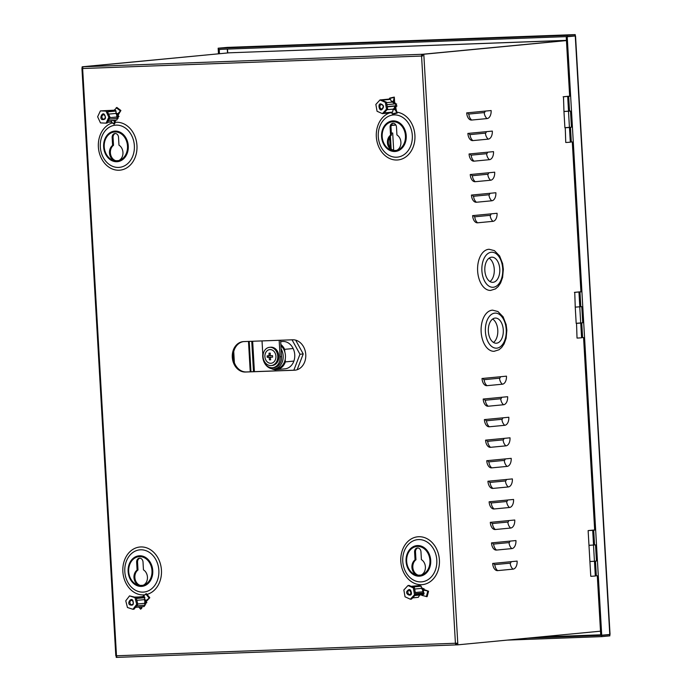 <?xml version="1.0" encoding="UTF-8"?>
<svg xmlns="http://www.w3.org/2000/svg" width="692" height="692" viewBox="0 0 692 692"><rect width="100%" height="100%" fill="white"/><g stroke="black" fill="none" stroke-linecap="round" stroke-linejoin="round"><path stroke-width="1.04" d="M594.67 530.055L593.701 530.15L594.549 544.915L595.527 544.881L589.42 545.313M588.978 545.374L589.913 561.506L594.437 561.264L596.461 561.013L595.527 544.881M563.963 111.559L564.897 127.691L571.445 127.198L570.511 111.057L564.413 111.49M575.242 307.153L576.177 323.294L582.725 322.792L581.79 306.66L575.683 307.092M580.934 291.739L577.431 292.067A70.999 1.998 -3.3 0 0 574.749 292.335L575.242 307.075L576.168 307.075L580.813 306.694L579.965 291.929L580.943 291.894L572.293 141.955L571.315 141.998L570.467 127.293M581.747 322.896L582.595 337.592L583.572 337.558L594.679 530.115L593.701 530.15M580.943 291.834L579.965 291.929M569.654 96.136L566.151 96.473A70.999 1.998 -3.3 0 0 563.478 96.733L563.963 111.481L569.533 111.092L568.686 96.326L569.663 96.292L566.229 36.78L574.983 35.932A1.375 0.822 -92.1 0 0 574.974 35.846M569.663 96.24L568.686 96.326M601.72 635.256L567.215 36.745L575.536 35.932L610.05 634.452L600.742 635.299L597.308 575.779L596.331 575.813L595.483 561.117M218.162 48.206L567.129 35.37L567.206 36.589L218.231 49.426L218.162 48.206L227.322 47.393L574.083 34.643A1.375 0.822 -92.1 0 1 574.118 34.635A1.375 0.822 -92.1 0 1 574.144 34.635M567.206 36.589L575.26 35.82L575.19 34.6L227.348 47.393A1.375 0.822 87.9 0 0 227.348 47.393A1.375 0.822 87.9 0 0 227.322 47.393M608.761 634.59L609.79 634.642L609.86 635.861L601.798 636.631L601.729 635.412L527.953 638.128M567.129 35.37L575.19 34.6M609.79 634.642L601.729 635.412M601.798 636.631L507.253 640.109M575.536 35.932L574.983 35.932M567.215 36.745L566.229 36.78M581.79 306.66L580.813 306.694M570.511 111.057L569.533 111.092M221.803 49.296L219.217 49.539L219.459 53.656M220.826 49.331L219.217 49.539M218.24 49.573L218.482 53.751M594.67 529.96L591.167 530.288A70.999 1.998 -3.3 0 0 588.485 530.556L592.698 530.349L593.546 545.037L594.549 544.915M305.76 354.563A15.25 12.248 -95.5 0 0 292.638 339.789L243.662 341.588A15.25 12.248 -95.5 0 0 243.082 341.632A15.25 12.248 -95.5 0 0 232.322 357.617A15.25 12.248 -95.5 0 0 245.418 372.036L294.394 370.229A15.25 12.248 -95.5 0 0 294.974 370.194A15.25 12.248 -95.5 0 0 305.76 354.563M395.452 107.978A3.053 2.448 -95.5 0 0 396.317 105.487A3.053 2.448 -95.5 0 0 394.518 102.675M144.827 604.246A3.053 2.448 -95.5 0 0 146.358 601.287A3.053 2.448 -95.5 0 0 146.341 601.071M117.51 118.194A3.053 2.448 -95.5 0 0 118.358 115.711A3.053 2.448 -95.5 0 0 118.107 114.561M590.354 561.523A70.999 1.998 -3.3 0 0 590.276 561.532L594.039 561.307M589.913 561.584L590.76 576.272L591.686 576.272L595.328 576.012L594.48 561.324M395.417 150.726L393.636 150.449A8.39 6.738 84.5 0 1 388.342 142.595A8.39 6.738 84.5 0 1 391.464 135.087L391.015 127.241A3.962 3.183 84.5 0 1 393.367 123.263M396.533 150.398A8.39 6.738 -95.5 0 0 400.902 142.189A8.39 6.738 -95.5 0 0 396.931 134.94L396.473 127.094A3.962 3.183 -95.5 0 0 392.918 123.263A3.962 3.183 -95.5 0 0 390.106 127.328L390.565 135.174A8.39 6.738 -95.5 0 0 387.433 142.682A8.39 6.738 -95.5 0 0 392.727 150.536L396.533 150.398A14.497 11.634 -95.5 0 0 405.443 135.77A14.497 11.634 -95.5 0 0 392.978 121.731A14.497 11.634 -95.5 0 0 382.174 136.627A14.497 11.634 -95.5 0 0 392.727 150.536M117.467 160.951L115.685 160.674A8.39 6.738 84.5 0 1 110.391 152.82A8.39 6.738 84.5 0 1 113.514 145.311L113.064 137.466A3.962 3.183 84.5 0 1 115.417 133.487M118.583 160.622A8.39 6.738 -95.5 0 0 122.951 152.413A8.39 6.738 -95.5 0 0 118.972 145.164L118.522 137.319A3.962 3.183 -95.5 0 0 114.959 133.487A3.962 3.183 -95.5 0 0 112.156 137.552L112.606 145.398A8.39 6.738 -95.5 0 0 109.483 152.906A8.39 6.738 -95.5 0 0 114.777 160.76L118.583 160.622A14.497 11.634 -95.5 0 0 127.492 145.986A14.497 11.634 -95.5 0 0 115.019 131.947A14.497 11.634 -95.5 0 0 104.224 146.842A14.497 11.634 -95.5 0 0 114.777 160.76M419.906 575.407L418.124 575.139A8.39 6.738 84.5 0 1 412.83 567.284A8.39 6.738 84.5 0 1 415.953 559.776L415.503 551.931A3.962 3.183 84.5 0 1 417.856 547.952M421.021 575.078A8.39 6.738 -95.5 0 0 425.39 566.878A8.39 6.738 -95.5 0 0 421.411 559.629L420.961 551.784A3.962 3.183 -95.5 0 0 417.397 547.952A3.962 3.183 -95.5 0 0 414.594 552.017L415.044 559.863A8.39 6.738 -95.5 0 0 411.922 567.371A8.39 6.738 -95.5 0 0 417.215 575.225L421.021 575.078A14.497 11.634 -95.5 0 0 429.931 560.451A14.497 11.634 -95.5 0 0 417.466 546.412A14.497 11.634 -95.5 0 0 406.662 561.307A14.497 11.634 -95.5 0 0 417.215 575.225M141.955 585.631L140.165 585.363A8.39 6.738 84.5 0 1 134.871 577.509A8.39 6.738 84.5 0 1 138.002 570L137.552 562.155A3.962 3.183 84.5 0 1 139.905 558.176M143.071 585.302A8.39 6.738 -95.5 0 0 147.439 577.093A8.39 6.738 -95.5 0 0 143.46 569.853L143.01 562.008A3.962 3.183 -95.5 0 0 139.447 558.176A3.962 3.183 -95.5 0 0 136.644 562.241L137.094 570.087A8.39 6.738 -95.5 0 0 133.971 577.595A8.39 6.738 -95.5 0 0 139.265 585.449L143.071 585.302A14.497 11.634 -95.5 0 0 151.98 570.675A14.497 11.634 -95.5 0 0 139.507 556.636A14.497 11.634 -95.5 0 0 128.703 571.531A14.497 11.634 -95.5 0 0 139.265 585.449M565.338 127.7A70.999 1.998 -3.3 0 0 565.26 127.709L565.745 142.457L566.67 142.457L570.312 142.189L569.464 127.501L569.023 127.492M564.897 127.769L569.464 127.501M563.115 96.794L565.623 96.586A69.78 1.964 -3.3 0 1 567.137 96.439L569.654 96.197M592.698 530.349L590.639 530.401A69.78 1.964 -3.3 0 1 592.144 530.254L592.153 530.34M593.546 545.037L588.978 545.296L588.131 530.608M576.618 323.302A70.999 1.998 -3.3 0 0 576.54 323.311L577.024 338.059L577.95 338.051L581.591 337.791L580.744 323.103L580.303 323.095M576.177 323.363L580.744 323.103M574.395 292.387L576.903 292.18A69.78 1.964 -3.3 0 1 578.417 292.033L580.934 291.79M566.445 40.508L422.587 54.279L422.682 55.948L421.566 56.052L82.633 68.517L81.95 68.517L82.184 66.795L228.888 52.834M456.547 643.249L456.642 644.883L457.862 644.832L423.807 54.236L566.454 40.577M471.434 195.075L495.879 192.739A7.629 4.541 -92.1 0 1 491.796 200.784L476.399 202.254A7.629 4.541 -92.1 0 1 473.674 201.069A7.629 4.541 -92.1 0 1 471.434 195.075M469.064 153.979L493.508 151.635A7.629 4.541 -92.1 0 1 489.426 159.679L474.029 161.158A7.629 4.541 -92.1 0 1 471.304 159.973A7.629 4.541 -92.1 0 1 469.064 153.979M466.693 112.882L491.138 110.538A7.629 4.541 -92.1 0 1 487.056 118.583L471.659 120.053A7.629 4.541 -92.1 0 1 468.934 118.877A7.629 4.541 -92.1 0 1 466.693 112.882M491.493 542.891L515.938 540.556A7.629 4.541 -92.1 0 1 511.846 548.6L496.458 550.071A7.629 4.541 -92.1 0 1 493.725 548.886A7.629 4.541 -92.1 0 1 491.493 542.891M489.123 501.795L513.568 499.451A7.629 4.541 -92.1 0 1 509.476 507.496L494.088 508.975A7.629 4.541 -92.1 0 1 491.355 507.79A7.629 4.541 -92.1 0 1 489.123 501.795M486.753 460.699L511.198 458.355A7.629 4.541 -92.1 0 1 507.106 466.399L491.718 467.87A7.629 4.541 -92.1 0 1 488.984 466.693A7.629 4.541 -92.1 0 1 486.753 460.699M484.383 419.594L508.828 417.259A7.629 4.541 -92.1 0 1 504.736 425.303L489.348 426.774A7.629 4.541 -92.1 0 1 486.614 425.589A7.629 4.541 -92.1 0 1 484.383 419.594M482.013 378.498L506.457 376.163A7.629 4.541 -92.1 0 1 502.366 384.207L486.978 385.678A7.629 4.541 -92.1 0 1 484.244 384.493A7.629 4.541 -92.1 0 1 482.013 378.498M457.862 644.832L600.509 631.182M483.198 399.05L507.643 396.706A7.629 4.541 -92.1 0 1 503.551 404.751L488.163 406.23A7.629 4.541 -92.1 0 1 485.429 405.045A7.629 4.541 -92.1 0 1 483.198 399.05M485.568 440.147L510.013 437.811A7.629 4.541 -92.1 0 1 505.921 445.856L490.533 447.326A7.629 4.541 -92.1 0 1 487.799 446.141A7.629 4.541 -92.1 0 1 485.568 440.147M487.938 481.243L512.383 478.907A7.629 4.541 -92.1 0 1 508.291 486.952L492.903 488.422A7.629 4.541 -92.1 0 1 490.17 487.237A7.629 4.541 -92.1 0 1 487.938 481.243M490.308 522.348L514.753 520.003A7.629 4.541 -92.1 0 1 510.661 528.048L495.273 529.518A7.629 4.541 -92.1 0 1 492.54 528.342A7.629 4.541 -92.1 0 1 490.308 522.348M492.678 563.444L517.123 561.1A7.629 4.541 -92.1 0 1 513.032 569.144L497.643 570.623A7.629 4.541 -92.1 0 1 494.91 569.438A7.629 4.541 -92.1 0 1 492.678 563.444M467.878 133.426L492.323 131.091A7.629 4.541 -92.1 0 1 488.241 139.135L472.844 140.606A7.629 4.541 -92.1 0 1 470.119 139.421A7.629 4.541 -92.1 0 1 467.878 133.426M470.249 174.531L494.693 172.187A7.629 4.541 -92.1 0 1 490.611 180.231L475.214 181.702A7.629 4.541 -92.1 0 1 472.489 180.525A7.629 4.541 -92.1 0 1 470.249 174.531M472.619 215.627L497.064 213.283A7.629 4.541 -92.1 0 1 492.972 221.328L477.584 222.807A7.629 4.541 -92.1 0 1 474.859 221.622A7.629 4.541 -92.1 0 1 472.619 215.627M233.732 351.553L234.38 362.738M83.412 66.769L228.888 52.826M117.493 657.348L116.239 657.4L116.144 655.782M243.541 341.597A15.25 12.248 -95.5 0 0 233.247 357.816A15.25 12.248 -95.5 0 0 246.317 371.95L295.302 370.142A15.25 12.248 -95.5 0 0 295.423 370.142M251.75 341.294L253.497 371.682M423.98 589.714A3.053 2.448 -95.5 0 0 421.575 588.113A3.053 2.448 -95.5 0 0 421.437 588.131M566.437 40.352L229.009 52.817L83.533 66.743A1.678 1.003 -92.1 0 0 82.633 68.517L116.49 655.774L457.767 643.162M422.682 55.948L421.566 56.052A1.678 1.003 87.9 0 1 422.466 54.279L566.445 40.499M456.642 644.875L456.512 644.883A1.678 1.003 87.9 0 1 456.478 644.883L117.553 657.357A1.678 1.003 -92.1 0 1 116.49 655.774L115.815 655.774L81.95 68.517M83.412 66.752L82.184 66.795M422.587 54.279L423.807 54.236M421.566 56.052L455.423 643.309A1.678 1.003 87.9 0 0 456.478 644.883L117.588 657.348A1.678 1.003 -92.1 0 1 117.553 657.357M252.658 341.26L254.405 371.647M138.002 570L137.094 570.087M415.953 559.776L415.044 559.863M113.514 145.311L112.606 145.398M391.464 135.087L390.565 135.174M571.315 141.955L570.303 142.05M596.331 575.77L595.319 575.865M594.67 530.011L592.144 530.254M582.595 337.549L581.583 337.644M248.489 341.416L250.236 371.803M249.215 341.39L250.962 371.777M392.364 149.87L393.653 149.749L392.693 133.002L391.352 133.132M391.24 125.486L395.885 125.044M391.291 125.339L395.807 124.906M391.162 148.962L390.409 136.056M392.243 149.801L393.653 149.749M389.57 137.224L390.184 147.854M263.064 356.709A9.152 7.344 84.5 0 1 269.543 347.323A9.152 7.344 84.5 0 1 277.76 356.164A9.152 7.344 84.5 0 1 271.29 365.549A9.152 7.344 84.5 0 1 263.064 356.709M269.543 347.323L270.633 347.22A9.152 7.344 84.5 0 1 278.85 356.06A9.152 7.344 84.5 0 1 272.371 365.445L271.29 365.549M270.676 359.814A19.627 0.554 176.7 0 1 270.053 359.84A19.627 0.554 176.7 0 1 269.447 359.857A19.904 11.85 -92.1 0 1 269.136 357.288A19.904 0.562 176.7 0 1 267.216 357.349A19.627 11.695 -92.1 0 1 267.129 355.826A19.904 0.562 -3.3 0 0 269.05 355.766A19.904 11.85 -92.1 0 1 269.067 353.162A19.627 0.554 -3.3 0 0 269.664 353.145A19.627 0.554 -3.3 0 0 270.287 353.119A19.904 11.85 87.9 0 0 270.278 355.723A19.904 0.562 -3.3 0 0 272.518 355.627A19.627 11.695 87.9 0 0 272.605 357.15A19.904 0.562 176.7 0 1 270.364 357.245A19.904 11.85 87.9 0 0 270.676 359.814M270.018 349.59A6.868 5.51 84.5 0 1 275.926 356.233A6.868 5.51 84.5 0 1 270.806 363.291A6.868 5.51 84.5 0 1 264.906 356.639A6.868 5.51 84.5 0 1 270.018 349.59M269.05 355.766L270.278 355.653M267.216 357.349L270.486 357.236M268.314 355.792L268.401 357.236M269.136 357.288L270.477 357.159M269.447 359.857L270.659 359.745M270.364 357.245L272.605 357.081M262.026 340.914L262.977 357.409A10.674 8.572 -95.5 0 0 272.164 367.746A10.674 8.572 -95.5 0 0 272.562 367.72A10.674 8.572 -95.5 0 0 280.113 356.778L279.161 340.282M273.608 367.608A10.674 8.572 -95.5 0 0 274.015 367.582A10.674 8.572 -95.5 0 0 281.566 356.639L280.615 340.23M262.778 354.062A12.733 10.224 -95.5 0 0 273.686 368.905A12.733 10.224 -95.5 0 0 274.162 368.871A12.733 10.224 -95.5 0 0 282.379 361.656A12.733 10.224 -95.5 0 0 281.125 348.95M280.701 341.666L282.414 341.502A13.728 11.02 84.5 0 1 282.933 341.467A13.728 11.02 84.5 0 1 293.157 348.526L284.646 349.339A13.728 11.02 -95.5 0 0 280.865 344.504M276.523 369.64L285.035 368.827A13.728 11.02 84.5 0 0 293.884 361.077L285.372 361.89A13.728 11.02 -95.5 0 1 276.523 369.64A13.728 11.02 -95.5 0 1 271.549 368.706M284.646 349.339L284.801 351.977A12.733 10.224 -95.5 0 0 280.935 345.732M274.162 368.871L276.428 368.654A12.733 10.224 -95.5 0 0 285.216 359.26L285.372 361.89M285.216 359.26A12.733 10.224 -95.5 0 0 284.801 351.977M293.832 370.203L299.965 354.261L292.041 339.807M274.932 369.649L275.598 370.869M293.884 361.077A13.728 11.02 -95.5 0 0 293.157 348.526M297.153 369.736L303.226 353.949L295.657 340.135M299.965 354.261L303.226 353.949M489.123 258.159A12.586 7.491 -92.1 0 1 494.287 269.681A12.586 7.491 -92.1 0 1 489.979 281.549M494.486 257.874A12.586 7.491 -92.1 0 1 499.762 271.714A12.586 7.491 -92.1 0 1 492.765 282.327A12.586 7.491 -92.1 0 1 490.126 281.635A12.586 7.491 -92.1 0 1 484.85 267.795A12.586 7.491 -92.1 0 1 491.839 257.173A12.586 7.491 -92.1 0 1 494.486 257.874M486.286 289.282A20.596 12.266 -92.1 0 1 477.662 266.636A20.596 12.266 -92.1 0 1 489.097 249.267L494.425 250.642L499.607 255.936L502.617 263.626L503.343 269.309L502.591 277.466L500.593 283.011L498.171 286.575L495.472 288.884L490.611 290.424A20.596 12.266 -92.1 0 1 486.286 289.282M492.635 319.047A12.586 7.491 -92.1 0 1 497.799 330.568A12.586 7.491 -92.1 0 1 493.491 342.436M497.998 318.761A12.586 7.491 -92.1 0 1 503.266 332.601A12.586 7.491 -92.1 0 1 496.276 343.215A12.586 7.491 -92.1 0 1 493.63 342.523A12.586 7.491 -92.1 0 1 488.362 328.683A12.586 7.491 -92.1 0 1 495.351 318.06A12.586 7.491 -92.1 0 1 497.998 318.761M489.798 350.169A20.596 12.266 -92.1 0 1 481.174 327.524A20.596 12.266 -92.1 0 1 492.609 310.154L497.929 311.53L503.119 316.824L506.129 324.513L506.855 330.196L506.103 338.353L504.105 343.898L501.683 347.462L498.984 349.771L494.123 351.311A20.596 12.266 -92.1 0 1 489.798 350.169M102.053 119.534L102.105 119.578C105.556 119.828 106.326 118.142 104.414 114.491L104.362 114.457C102.278 111.793 99.207 118.583 102.053 119.534M115.936 112.658L117.623 113.929L120.901 110.495L116.87 117.207M114.102 110.236L116.913 107.563M108.212 120.875L116.836 120.053L117.623 118.375L116.749 117.017A3.659 2.941 84.5 0 0 115.884 113.419L116.04 111.049L107.519 111.862L109.967 117.138L108.834 117.251L106.075 123.141L100.478 122.908L97.633 116.784L100.392 110.884L105.997 111.118L108.834 117.251M107.528 122.346L110.91 122.017L112.19 120.495M109.967 117.138L107.208 123.038L106.075 123.141M100.392 110.884L114.872 110.166L116.04 111.049M115.495 110.21L105.997 111.118M108.566 114.119L115.884 113.419M109.708 117.692L116.749 117.017M114.664 120.261L114.266 121.109L113.306 120.391M108.999 119.197L117.623 118.375M117.623 113.929L116.81 115.685M115.477 120.183L114.993 123.124L114.145 124.249L114.266 121.109M118.271 118.098L117.493 118.168M117.156 116.602L119.05 116.42M381.707 109.717L381.768 109.699C384.363 107.035 383.999 105.097 380.669 103.869L380.609 103.878C377.685 103.558 379.147 111.351 381.707 109.717M391.542 101.508L393.411 101.093L394.302 97.096L394.734 103.912M389.354 99.051L389.752 98.108M382.399 113.626L377.062 111.265L375.851 104.423L379.977 99.951L385.314 102.321L386.525 109.154L382.399 113.626L391.906 112.718L392.632 112.087L393.117 109.128A3.659 2.941 -95.5 0 0 394.777 106.127L395.859 105.781L395.513 103.835L386.88 104.665M392.632 112.087L384.103 112.9L387.658 109.051L386.525 109.154M387.658 109.051L386.447 102.208L385.314 102.321M386.447 102.208L381.854 100.176L390.375 99.354L389.484 99.043L379.977 99.951M393.117 109.128L387.053 109.708M386.525 102.632L391.88 102.122L390.375 99.354M394.777 106.127L387.269 106.845M391.88 102.122A3.659 2.941 84.5 0 1 394.328 103.947M395.859 105.781L387.226 106.611M394.526 107.407L394.881 109.431L393.004 109.846M393.411 101.093L393.765 103.108M395.115 106.023L397.173 113.125L394.881 109.431M397.173 113.125L392.623 114.137L391.585 112.753M395.582 108.696A3.192 1.894 77.5 0 0 396.101 108.756M397.035 105.98L395.132 106.161M395.582 104.137L396.689 104.025M129.62 604.696L129.663 604.747C133.002 605.95 134.066 604.531 132.847 600.483L132.803 600.431C131.238 597.283 126.982 602.974 129.62 604.696M144.533 598.935L145.934 600.604L149.801 597.724L144.541 603.415M142.578 596.616L146.375 593.805M135.45 607.36L144.057 606.538L145.13 605.137L144.516 603.346A3.659 2.941 84.5 0 0 144.317 599.635L144.905 597.672L136.376 598.493L137.829 604.263L136.696 604.367L132.916 609.289L127.449 607.507L125.762 600.803L129.542 595.881L135.009 597.663L136.696 604.367M137.829 604.263L134.049 609.185L132.916 609.289M129.542 595.881L135.381 597.308L143.91 596.495L144.905 597.672M144.516 596.755L135.009 597.663M136.852 600.353L144.317 599.635M134.68 597.084L138.435 597.014M137.76 603.995L144.516 603.346M136.532 605.958L145.13 605.137M145.934 600.604L144.818 602.066M142.085 606.728L141.696 608.277L140.623 609.185L141.272 606.806M145.813 604.038L144.792 604.142M144.991 602.818L146.886 602.637M411.463 593.39L411.481 593.321C410.849 589.091 409.327 588.425 406.905 591.34L406.887 591.409C405.296 594.367 411.403 597.014 411.463 593.39M415.892 585.873L416.705 585.795M414.517 594.765L410.365 599.211L405.036 596.807L403.851 589.965L408.003 585.519L413.332 587.923L414.517 594.765L424.023 593.857L424.006 592.888L422.769 591.79A3.659 2.941 -95.5 0 0 421.463 588.39L421.238 586.193L419.724 585.51L411.169 586.332M424.023 593.857L423.59 594.463L415.07 595.276L411.498 599.099L410.365 599.211M421.117 594.696A3.659 2.941 84.5 0 1 420.182 594.99L414.863 595.501M419.724 594.99L418.305 597.334L412.64 597.879M424.006 592.888L415.485 593.71L414.465 587.811L413.332 587.923M414.465 587.811L409.136 585.415L408.003 585.519M422.769 591.79L415.278 592.508M421.463 588.39L414.681 589.039M421.238 586.193L412.692 587.015M422.25 589.376L423.833 590.094L423.27 592.231M422.656 594.549L422.397 595.518L420.857 594.826M421.809 588.736L428.556 591.227L423.833 590.094M428.556 591.227L427.12 596.66L422.397 595.518M424.058 588.719L422.172 588.901M421.437 588.139L422.544 588.036M593.511 545.123L594.437 561.264M580.7 323.043L579.775 306.902M569.429 127.44L568.495 111.308M227.729 52.869L227.512 49.08M600.717 634.815L538.687 637.098M572.76 36.053L574.256 36.001M536.006 637.358L600.725 634.971M607.187 634.737L608.683 634.685M609.782 634.486L575.268 35.967M227.296 49.089L227.512 52.886M430.709 560.416A15.345 12.318 84.5 0 1 419.274 576.185A15.345 12.318 84.5 0 1 406.074 561.324A15.345 12.318 84.5 0 1 417.51 545.556A15.345 12.318 84.5 0 1 430.709 560.416M436.799 560.113A21.201 17.023 -95.5 0 0 418.565 539.578A21.201 17.023 -95.5 0 0 402.761 561.368A21.201 17.023 -95.5 0 0 421.004 581.894A21.201 17.023 -95.5 0 0 436.799 560.113M421.489 584.688A24.03 19.29 -95.5 0 0 439.403 560.001A24.03 19.29 -95.5 0 0 418.721 536.724A24.03 19.29 -95.5 0 0 400.815 561.42A24.03 19.29 -95.5 0 0 421.489 584.688M152.759 570.641A15.345 12.318 84.5 0 1 141.324 586.409A15.345 12.318 84.5 0 1 128.124 571.549A15.345 12.318 84.5 0 1 139.559 555.78A15.345 12.318 84.5 0 1 152.759 570.641M158.849 570.338A21.201 17.023 -95.5 0 0 140.614 549.803A21.201 17.023 -95.5 0 0 124.811 571.583A21.201 17.023 -95.5 0 0 143.054 592.118A21.201 17.023 -95.5 0 0 158.849 570.338M146.989 594.393A24.03 19.29 -95.5 0 0 161.245 568.054A24.03 19.29 -95.5 0 0 140.77 546.948A24.03 19.29 -95.5 0 0 122.865 571.644A24.03 19.29 -95.5 0 0 143.538 594.912A24.03 19.29 -95.5 0 0 144.498 594.843M128.271 145.951A15.345 12.318 84.5 0 1 116.836 161.72A15.345 12.318 84.5 0 1 103.636 146.86A15.345 12.318 84.5 0 1 115.071 131.091A15.345 12.318 84.5 0 1 128.271 145.951M134.36 145.649A21.201 17.023 -95.5 0 0 116.126 125.122A21.201 17.023 -95.5 0 0 100.323 146.903A21.201 17.023 -95.5 0 0 118.566 167.429A21.201 17.023 -95.5 0 0 134.36 145.649M112.372 122.908A24.03 19.29 -95.5 0 0 98.619 149.411A24.03 19.29 -95.5 0 0 119.05 170.223A24.03 19.29 -95.5 0 0 136.955 145.536A24.03 19.29 -95.5 0 0 116.282 122.259A24.03 19.29 -95.5 0 0 114.993 122.363M406.23 135.736A15.345 12.318 84.5 0 1 394.786 151.496A15.345 12.318 84.5 0 1 381.586 136.635A15.345 12.318 84.5 0 1 393.021 120.875A15.345 12.318 84.5 0 1 406.23 135.736M412.311 135.424A21.201 17.023 -95.5 0 0 394.077 114.898A21.201 17.023 -95.5 0 0 378.282 136.679A21.201 17.023 -95.5 0 0 396.516 157.205A21.201 17.023 -95.5 0 0 412.311 135.424M389.544 112.943A24.03 19.29 -95.5 0 0 376.647 139.689A24.03 19.29 -95.5 0 0 397 160.008A24.03 19.29 -95.5 0 0 414.958 137.275A24.03 19.29 -95.5 0 0 397.398 112.242M422.466 54.279L83.533 66.743M137.552 562.155L136.644 562.241M415.503 551.931L414.594 552.017M113.064 137.466L112.156 137.552M391.015 127.241L390.106 127.328M500.385 376.742A1.522 0.908 -92.1 0 1 499.563 378.204A7.629 6.124 -95.5 0 0 502.366 384.207M499.563 378.204L484.175 379.674A7.629 6.124 -95.5 0 0 486.978 385.678M484.175 379.674A1.522 0.908 -92.1 0 1 483.198 378.386M501.57 397.286A1.522 0.908 -92.1 0 1 500.748 398.756A7.629 6.124 -95.5 0 0 503.551 404.751M500.748 398.756L485.36 400.227A7.629 6.124 -95.5 0 0 488.163 406.23M485.36 400.227A1.522 0.908 -92.1 0 1 484.383 398.938M502.755 417.838A1.522 0.908 -92.1 0 1 501.934 419.3A7.629 6.124 -95.5 0 0 504.736 425.303M501.934 419.3L486.545 420.779A7.629 6.124 -95.5 0 0 489.348 426.774M486.545 420.779A1.522 0.908 -92.1 0 1 485.568 419.482M503.94 438.391A1.522 0.908 -92.1 0 1 503.119 439.853A7.629 6.124 -95.5 0 0 505.921 445.856M503.119 439.853L487.73 441.323A7.629 6.124 -95.5 0 0 490.533 447.326M487.73 441.323A1.522 0.908 -92.1 0 1 486.753 440.034M505.125 458.934A1.522 0.908 -92.1 0 1 504.304 460.405A7.629 6.124 -95.5 0 0 507.106 466.399M504.304 460.405L488.915 461.875A7.629 6.124 -95.5 0 0 491.718 467.87M488.915 461.875A1.522 0.908 -92.1 0 1 487.938 460.587M506.31 479.487A1.522 0.908 -92.1 0 1 505.489 480.949A7.629 6.124 -95.5 0 0 508.291 486.952M505.489 480.949L490.1 482.428A7.629 6.124 -95.5 0 0 492.903 488.422M490.1 482.428A1.522 0.908 -92.1 0 1 489.123 481.13M507.496 500.039A1.522 0.908 -92.1 0 1 506.674 501.501A7.629 6.124 -95.5 0 0 509.476 507.496M506.674 501.501L491.285 502.972A7.629 6.124 -95.5 0 0 494.088 508.975M491.285 502.972A1.522 0.908 -92.1 0 1 490.308 501.683M508.681 520.583A1.522 0.908 -92.1 0 1 507.859 522.053A7.629 6.124 -95.5 0 0 510.661 528.048M507.859 522.053L492.47 523.524A7.629 6.124 -95.5 0 0 495.273 529.518M492.47 523.524A1.522 0.908 -92.1 0 1 491.493 522.235M509.866 541.135A1.522 0.908 -92.1 0 1 509.044 542.597A7.629 6.124 -95.5 0 0 511.846 548.6M509.044 542.597L493.656 544.076A7.629 6.124 -95.5 0 0 496.458 550.071M493.656 544.076A1.522 0.908 -92.1 0 1 492.678 542.779M511.051 561.688A1.522 0.908 -92.1 0 1 510.229 563.15A7.629 6.124 -95.5 0 0 513.032 569.144M510.229 563.15L494.841 564.62A7.629 6.124 -95.5 0 0 497.643 570.623M494.841 564.62A1.522 0.908 -92.1 0 1 493.863 563.331M485.075 111.118A1.522 0.908 -92.1 0 1 484.253 112.588A7.629 6.124 -95.5 0 0 487.056 118.583M484.253 112.588L468.865 114.059A7.629 6.124 -95.5 0 0 471.659 120.053M468.865 114.059A1.522 0.908 -92.1 0 1 467.878 112.77M486.26 131.67A1.522 0.908 -92.1 0 1 485.438 133.132A7.629 6.124 -95.5 0 0 488.241 139.135M485.438 133.132L470.05 134.611A7.629 6.124 -95.5 0 0 472.844 140.606M470.05 134.611A1.522 0.908 -92.1 0 1 469.064 133.314M487.445 152.223A1.522 0.908 -92.1 0 1 486.623 153.685A7.629 6.124 -95.5 0 0 489.426 159.679M486.623 153.685L471.235 155.155A7.629 6.124 -95.5 0 0 474.029 161.158M471.235 155.155A1.522 0.908 -92.1 0 1 470.249 153.866M488.63 172.766A1.522 0.908 -92.1 0 1 487.808 174.237A7.629 6.124 -95.5 0 0 490.611 180.231M487.808 174.237L472.42 175.707A7.629 6.124 -95.5 0 0 475.214 181.702M472.42 175.707A1.522 0.908 -92.1 0 1 471.434 174.419M489.815 193.319A1.522 0.908 -92.1 0 1 488.993 194.781A7.629 6.124 -95.5 0 0 491.796 200.784M488.993 194.781L473.605 196.26A7.629 6.124 -95.5 0 0 476.399 202.254M473.605 196.26A1.522 0.908 -92.1 0 1 472.619 194.962M491 213.871A1.522 0.908 -92.1 0 1 490.178 215.333A7.629 6.124 -95.5 0 0 492.972 221.328M490.178 215.333L474.79 216.804A7.629 6.124 -95.5 0 0 477.584 222.807M474.79 216.804A1.522 0.908 -92.1 0 1 473.804 215.515M246.317 371.95L245.418 372.036M295.302 370.142L294.394 370.229M280.113 356.778L281.566 356.639M489.261 286.315A17.542 10.449 -92.1 0 1 482.298 263.989A17.542 10.449 -92.1 0 1 495.351 253.194A17.542 10.449 -92.1 0 1 502.314 275.52A17.542 10.449 -92.1 0 1 489.261 286.315M492.773 347.202A17.542 10.449 -92.1 0 1 485.81 324.877A17.542 10.449 -92.1 0 1 498.863 314.082A17.542 10.449 -92.1 0 1 505.826 336.398A17.542 10.449 -92.1 0 1 492.773 347.202M105.236 118.142A2.214 1.773 84.5 0 1 103.895 119.171A2.214 1.773 84.5 0 1 102.849 118.877A2.214 1.773 84.5 0 1 102.139 115.806A2.214 1.773 84.5 0 1 103.48 114.768A2.214 1.773 84.5 0 1 104.293 114.933M120.261 110.789L116.195 107.727M114.068 124.024L111.109 121.783M379.899 107.139A2.214 1.773 84.5 0 1 381.214 104.587A2.214 1.773 84.5 0 1 381.43 104.544C383.558 105.314 383.757 106.767 382.027 108.921L381.854 108.947A2.214 1.773 84.5 0 1 379.899 107.139M394.007 97.477L389.449 98.489M396.724 112.813L392.165 113.834M133.002 604.099A2.214 1.773 84.5 0 1 131.895 604.747A2.214 1.773 84.5 0 1 130.52 604.151A2.214 1.773 84.5 0 1 130.373 600.985A2.214 1.773 84.5 0 1 131.471 600.345A2.214 1.773 84.5 0 1 132.656 600.742M149.091 597.966L145.657 593.883M140.614 609.012L138.936 607.031M411.29 593.226A2.214 1.773 84.5 0 1 409.846 594.523A2.214 1.773 84.5 0 1 409.093 594.393A2.214 1.773 84.5 0 1 407.934 591.608A2.214 1.773 84.5 0 1 409.43 590.12A2.214 1.773 84.5 0 1 410.183 590.25M427.777 591.21L426.35 596.634M568.53 111.213L567.682 96.525M579.809 306.815L578.962 292.128M229.043 52.817L566.445 40.413M272.562 367.72L274.015 367.582M103.48 114.768L104.371 115.036C105.712 116.775 105.556 118.159 103.895 119.171M114.145 124.249L111.014 121.887M120.901 110.495L116.844 107.433M394.276 97.096L389.717 98.108M131.471 600.345L132.682 600.89C133.573 603.061 133.305 604.35 131.895 604.747M140.623 609.185L138.824 607.04M149.801 597.724L146.358 593.641M409.43 590.12L411.195 593.096L409.846 594.523"/></g></svg>
